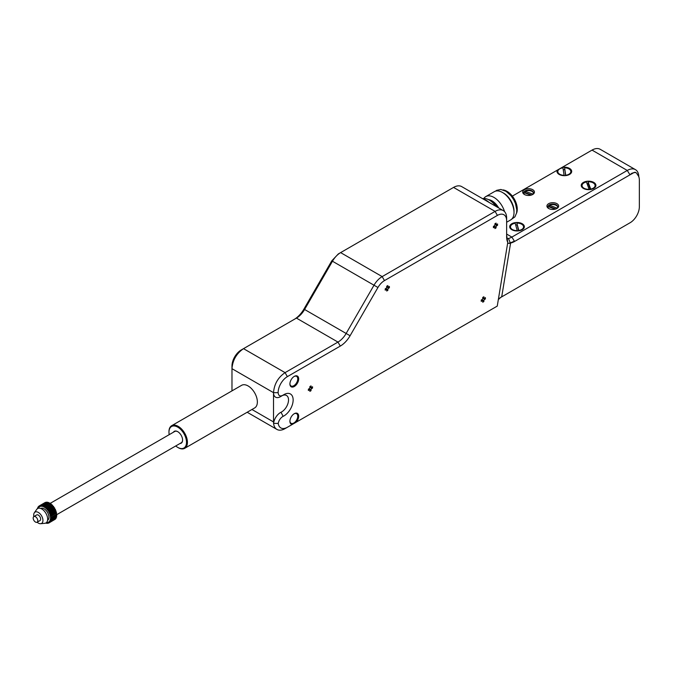 <?xml version="1.0" encoding="UTF-8"?>
<svg xmlns="http://www.w3.org/2000/svg" width="673" height="673" viewBox="0 0 673 673"><rect width="100%" height="100%" fill="white"/><g stroke="black" fill="none" stroke-linecap="round" stroke-linejoin="round"><path stroke-width="1.01" d="M590.717 189.475L590.717 189.113A6.528 3.769 0 0 0 595.1 185.546A6.528 3.769 0 0 0 588.025 181.794L588.227 183.687A5.552 3.205 0 0 0 587.092 183.796M595.083 185.815A6.528 3.769 180 0 1 595.1 186.084A6.528 3.769 180 0 1 593.46 188.583M583.382 188.415A7.344 4.24 0 0 0 593.763 188.415A7.344 4.24 0 0 0 593.763 182.417A7.344 4.24 0 0 0 583.382 182.417A7.344 4.24 0 0 0 583.382 188.415L583.382 188.415M583.684 188.583A6.528 3.769 180 0 1 582.044 186.084L582.044 185.546A6.528 3.769 180 0 0 582.187 186.337A6.528 3.769 180 0 0 589.127 189.306L589.127 189.643M582.044 185.546A6.528 3.769 180 0 1 586.427 181.988L589.127 189.306M507.274 238.688L508.452 238.452A16.32 9.422 120 0 0 511.875 237.081L627.278 170.454A16.32 9.422 -60 0 1 635.438 169.638A16.32 9.422 -60 0 1 638.77 175.998L638.845 176.898M557.345 170.134A7.344 4.24 0 0 0 559.145 174.425A7.344 4.24 0 0 0 569.535 174.425A7.344 4.24 0 0 0 569.535 168.427A7.344 4.24 0 0 0 562.098 167.384L512.338 196.121M635.438 169.638L600.198 149.297A16.32 9.422 120 0 0 592.038 150.104L562.098 167.384M556.95 203.675A5.872 3.39 0 0 0 548.646 203.675A5.872 3.39 0 0 0 548.646 208.47L548.646 208.47A5.872 3.39 0 0 0 556.95 208.47A5.872 3.39 0 0 0 556.95 203.675M532.722 189.685A5.872 3.39 0 0 0 524.41 189.685A5.872 3.39 0 0 0 524.41 194.48L524.41 194.48A5.872 3.39 0 0 0 532.722 194.48A5.872 3.39 0 0 0 532.722 189.685M522.214 223.73A7.344 4.24 0 0 0 511.833 223.73A7.344 4.24 0 0 0 511.833 229.72L511.833 229.72A7.344 4.24 0 0 0 522.214 229.72A7.344 4.24 0 0 0 522.214 223.73M506.634 220.727L506.634 236.719A19.584 11.306 120 0 0 507.779 242.423L497.254 306.097L296.255 422.148A6.2 3.584 120 0 0 298.56 415.123A6.2 3.584 120 0 0 294.294 413.685A6.2 3.584 120 0 0 289.912 421.281A6.2 3.584 120 0 0 292.334 424.411L285.066 428.608A16.32 9.422 -60 0 1 276.906 429.416A16.32 9.422 -60 0 1 273.591 423.376A16.32 9.422 -60 0 1 273.524 421.946L273.524 392.662C274.205 384.132 278.05 377.46 285.066 372.64L337.981 342.086A16.32 9.422 120 0 0 346.141 333.471L374.003 285.217A16.32 9.422 -60 0 1 382.163 276.603L495.092 211.398A16.32 9.422 -60 0 1 503.253 210.59A16.32 9.422 -60 0 1 506.634 218.06L506.634 220.727A13.056 7.538 -60 0 0 497.406 215.402L384.476 280.599A13.056 7.538 -60 0 0 377.948 287.489L350.086 335.743L304.6 309.487A16.32 9.422 -60 0 1 296.44 318.102L243.517 348.656C236.509 353.476 232.665 360.148 231.975 368.678L231.975 390.878M168.973 431.94A13.056 7.538 60 0 1 168.965 431.671A13.056 7.538 60 0 1 169.975 427.405A13.056 7.538 60 0 1 171.674 425.698L241.607 385.318A13.056 7.538 -120 0 1 253.561 391.139A13.056 7.538 -120 0 1 256.354 406.223A13.056 7.538 60 0 1 254.663 407.931L184.73 448.311A13.056 7.538 60 0 1 178.202 447.663A13.056 7.538 60 0 1 177.966 447.528M171.674 425.698A13.056 7.538 60 0 1 183.628 431.519A13.056 7.538 60 0 1 186.421 446.594A13.056 7.538 60 0 1 184.73 448.311M169.201 434.657A12.4 7.159 60 0 1 168.965 432.209A12.4 7.159 60 0 1 169.924 428.154A12.4 7.159 60 0 1 181.727 430.552A12.4 7.159 60 0 1 185.546 446.384A12.4 7.159 60 0 1 177.739 447.394A12.4 7.159 60 0 1 175.729 445.963M179.96 443.524A6.856 3.954 -120 0 0 182.055 442.304A6.856 3.954 -120 0 0 182.585 440.066A6.856 3.954 -120 0 0 177.739 431.671A6.856 3.954 -120 0 0 173.432 432.217M182.585 439.932A6.528 3.769 60 0 1 182.08 441.934A6.528 3.769 60 0 1 181.23 442.792L56.263 514.938M50.139 503.396L174.702 431.486A6.528 3.769 60 0 1 177.857 431.738M51.005 517.907L56.776 514.576A9.792 5.653 -120 0 0 56.751 514.18L56.019 513.356L56.582 513.003A9.792 5.653 -120 0 0 56.49 512.582L55.708 511.892L56.153 511.362A9.792 5.653 -120 0 0 56.01 510.942L55.203 510.403L55.514 509.722A9.792 5.653 -120 0 0 55.312 509.301L54.513 508.931L54.681 508.123A9.792 5.653 -120 0 0 54.437 507.72L53.663 507.543L53.68 506.618A9.792 5.653 -120 0 0 53.403 506.256L52.679 506.273L52.553 505.272A9.792 5.653 -120 0 0 52.25 504.96L51.611 505.162L51.341 504.127A9.792 5.653 -120 0 0 51.013 503.867L45.242 507.198A9.792 5.653 60 0 1 45.571 507.459L45.84 508.494L46.479 508.292A9.792 5.653 60 0 1 46.782 508.603L46.917 509.604L47.632 509.587A9.792 5.653 60 0 1 47.909 509.949L47.892 510.874L48.666 511.051A9.792 5.653 60 0 1 48.91 511.455L48.742 512.262L54.513 508.931L48.742 512.262L49.541 512.633A9.792 5.653 60 0 1 49.743 513.053L49.432 513.735L50.239 514.273A9.792 5.653 60 0 1 50.382 514.694L49.937 515.224L50.719 515.913A9.792 5.653 60 0 1 50.812 516.334L50.256 516.704L50.98 517.512A9.792 5.653 60 0 1 51.005 517.907L50.357 518.05L51.005 519.001A9.792 5.653 60 0 1 50.971 519.363L50.239 519.354L50.795 520.33A9.792 5.653 60 0 1 50.702 520.65L49.92 520.414L50.357 521.466A9.792 5.653 60 0 1 50.206 521.718L49.398 521.306L49.701 522.357A9.792 5.653 60 0 1 49.499 522.542L48.7 521.962L48.86 522.98A9.792 5.653 60 0 1 48.616 523.089L47.833 522.366L47.859 523.308A9.792 5.653 60 0 1 47.573 523.35L46.849 522.492L46.723 523.342A9.792 5.653 60 0 1 46.412 523.3L46.117 522.845M50.45 504.195L50.071 503.219A9.792 5.653 -120 0 0 49.735 503.025L43.964 506.357A9.792 5.653 60 0 1 44.3 506.55L44.704 507.593L45.242 507.198M49.196 503.337L48.793 502.571A9.792 5.653 -120 0 0 48.464 502.453L42.693 505.785A9.792 5.653 60 0 1 43.022 505.903L43.568 506.92L43.964 506.357M47.918 502.773L47.556 502.218A9.792 5.653 -120 0 0 47.245 502.176L41.474 505.507A9.792 5.653 60 0 1 41.785 505.549L42.399 506.491L42.693 505.785M46.681 502.504L46.395 502.167A9.792 5.653 -120 0 0 46.109 502.209L40.346 505.541A9.792 5.653 60 0 1 40.624 505.499L41.347 506.357L41.474 505.507M45.503 502.563L45.352 502.428A9.792 5.653 -120 0 0 45.108 502.538L39.337 505.869A9.792 5.653 60 0 1 39.581 505.76L40.363 506.483L40.346 505.541M48.86 522.98L54.622 519.59M49.499 522.542L55.27 519.211A9.792 5.653 -120 0 0 55.472 519.026L55.388 518.732M50.206 521.718L55.977 518.387A9.792 5.653 -120 0 0 56.128 518.134L55.918 517.638M50.702 520.65L56.473 517.31A9.792 5.653 -120 0 0 56.566 516.999L56.196 516.342M50.971 519.363L56.742 516.031A9.792 5.653 -120 0 0 56.776 515.669L56.229 514.895M54.681 508.123L48.91 511.455M37.486 508.653L37.402 508.519A9.792 5.653 60 0 1 37.495 508.208L38.041 508.367M38.235 508.3L37.839 507.383A9.792 5.653 60 0 1 37.991 507.131L38.798 507.543L38.496 506.491A9.792 5.653 60 0 1 38.698 506.306L39.497 506.887L39.337 505.869M47.564 520.338A6.856 3.954 -120 0 0 47.043 511.673A6.856 3.954 -120 0 0 40.717 508.468M49.541 512.633L55.312 509.301M55.514 509.722L49.743 513.053M49.432 513.735L55.203 510.403L49.432 513.735M50.239 514.273L56.01 510.942M56.153 511.362L50.382 514.694M49.937 515.224L55.708 511.892L49.937 515.224M50.719 515.913L56.49 512.582M56.582 513.003L50.812 516.334M50.256 516.662L56.019 513.356L50.256 516.713M50.98 517.512L56.751 514.18M51.005 519.001L56.776 515.669M50.795 520.33L56.566 516.999M50.357 521.466L56.128 518.134M49.701 522.357L55.472 519.026M47.859 523.308L48.473 522.955M46.723 523.342L47.295 523.005M38.058 507.879L37.495 508.208M38.588 506.786L37.991 507.131M39.345 505.928L38.698 506.306M45.352 502.428L39.581 505.76M46.395 502.167L40.624 505.499M47.556 502.218L41.785 505.549M48.793 502.571L43.022 505.903M50.071 503.219L44.3 506.55M51.341 504.127L45.571 507.459M45.84 508.494L51.611 505.162L45.84 508.494M46.479 508.292L52.25 504.96M52.553 505.272L46.782 508.603M46.917 509.604L52.679 506.273L46.917 509.604M47.632 509.587L53.403 506.256M53.68 506.618L47.909 509.949M47.892 510.874L53.663 507.543L47.892 510.874M48.666 511.051L54.437 507.72M40.641 523.703L44.738 523.325A8.312 4.795 -120 0 0 45.352 512.422A8.312 4.795 -120 0 0 36.704 509.419L34.331 512.776A6.528 3.769 60 0 1 41.129 515.131A6.528 3.769 60 0 1 40.641 523.703A6.528 3.769 60 0 1 37.133 522.214M39.732 520.683A3.264 1.884 -120 0 0 39.959 520.582A3.264 1.884 -120 0 0 40.161 520.431A3.264 1.884 -120 0 0 39.85 516.628A3.264 1.884 -120 0 0 36.695 514.929L33.852 516.57A3.264 1.884 60 0 1 37.007 518.269A3.264 1.884 60 0 1 37.318 522.071A3.264 1.884 60 0 1 37.116 522.223A3.264 1.884 60 0 1 33.97 520.523A3.264 1.884 60 0 1 33.65 516.721A3.264 1.884 60 0 1 33.852 516.57A6.528 3.769 60 0 1 34.331 512.776M592.316 149.944A6.528 3.769 -60 0 1 593.283 149.465M231.975 366.146L231.975 368.678L273.524 392.662A9.792 5.653 120 0 0 280.448 396.683L282.668 395.396M241.212 349.985L243.517 348.656L241.212 349.985A13.056 7.538 120 0 0 231.975 365.977A13.056 7.538 120 0 0 231.975 366.011M503.253 210.59L461.712 186.606A16.32 9.422 120 0 0 453.552 187.414L340.622 252.611A16.32 9.422 120 0 0 332.462 261.233L304.6 309.487L303.927 309.092A19.584 11.306 -60 0 1 294.16 319.414M303.927 309.092L331.781 260.838L377.948 287.489M338.309 253.948L340.622 252.619L338.317 253.948L331.781 260.838M289.912 383.686A5.552 3.205 120 0 0 291.056 385.974A5.552 3.205 120 0 0 293.832 385.696A5.552 3.205 120 0 0 297.458 380.809A5.552 3.205 120 0 0 296.608 376.367A5.552 3.205 120 0 0 294.059 376.518M294.294 376.375L294.294 376.375A6.2 3.584 120 0 0 289.912 383.963A6.2 3.584 120 0 0 294.294 386.495A6.2 3.584 120 0 0 298.677 378.899A6.2 3.584 120 0 0 294.294 376.375M285.066 428.608L287.371 427.279A13.056 7.538 -60 0 1 278.235 423.418L273.591 423.376A9.792 5.653 -60 0 1 281.02 412.255A9.792 5.653 120 0 0 288.49 400.78A9.792 5.653 120 0 0 282.416 395.547M282.744 395.354L283.14 395.11A13.056 7.538 -60 0 1 283.905 394.63A13.056 7.538 -60 0 1 293.134 400.41A13.056 7.538 -60 0 1 283.14 416.351A6.528 3.769 120 0 0 278.235 423.418M283.14 395.11C280.136 396.75 278.471 395.943 278.134 392.679L273.524 392.662M278.134 392.662A13.056 7.538 -60 0 1 287.371 376.636L340.294 346.082A19.584 11.306 120 0 0 350.086 335.743M389.373 286.437L388.565 286.9A0.976 0.564 -60 0 1 387.867 286.496L387.867 285.571L386.714 286.235L386.714 287.169A0.976 0.564 -60 0 1 386.024 288.364L385.217 288.835L385.217 290.164L386.024 289.701A0.976 0.564 -60 0 1 386.714 290.097L386.714 291.03L387.867 290.366L387.867 289.432A0.976 0.564 -60 0 1 388.565 288.229L389.373 287.766L389.373 286.437M497.566 223.966L496.758 224.437A0.976 0.564 -60 0 1 496.068 224.033L496.068 223.1L494.916 223.764L494.916 224.698A0.976 0.564 -60 0 1 494.218 225.901L493.41 226.364L493.41 227.701L494.218 227.23A0.976 0.564 -60 0 1 494.916 227.634L494.916 228.568L496.068 227.895L496.068 226.969A0.976 0.564 -60 0 1 496.758 225.766L497.566 225.304L497.566 223.966M312.524 386.765L311.717 387.236A0.976 0.564 -60 0 1 311.027 386.832L311.027 385.898L309.874 386.563L309.874 387.497A0.976 0.564 -60 0 1 309.185 388.7L308.377 389.162L308.377 390.5L309.185 390.029A0.976 0.564 -60 0 1 309.874 390.433L309.874 391.366L311.027 390.693L311.027 389.76A0.976 0.564 -60 0 1 311.717 388.565L312.524 388.094L312.524 386.765M485.393 297.626L484.585 298.089A0.976 0.564 -60 0 1 483.887 297.693L483.887 296.759L482.734 297.424L482.734 298.358A0.976 0.564 -60 0 1 482.045 299.561L481.237 300.023L481.237 301.353L482.045 300.89A0.976 0.564 -60 0 1 482.734 301.294L482.734 302.219L483.887 301.554L483.887 300.621A0.976 0.564 -60 0 1 484.585 299.426L485.393 298.955L485.393 297.626M296.255 422.148L292.334 424.411M289.912 421.004A5.552 3.205 120 0 0 291.056 423.283A5.552 3.205 120 0 0 293.832 423.014A5.552 3.205 120 0 0 297.458 418.118A5.552 3.205 120 0 0 296.608 413.676A5.552 3.205 120 0 0 294.059 413.828M498.34 299.552L501.755 296.515L510.538 243.399L507.635 243.323M508.452 238.452L510.294 242.86L514.408 241.203L511.875 237.081L506.634 234.053A16.32 9.422 120 0 0 506.777 236.063L507.779 242.423M510.294 242.86L508.729 243.273A19.584 11.306 120 0 0 514.71 241.38L631.274 174.088A9.792 5.653 -60 0 1 632.166 173.642A6.528 3.769 -60 0 1 636.153 172.835A6.528 3.769 -60 0 1 637.373 174.635A13.056 7.538 -60 0 1 639.35 180.086L639.35 206.737A13.056 7.538 -60 0 1 630.121 222.729L499.829 297.954M508.729 243.273L510.538 243.399M631.274 174.088L514.71 241.38M630.887 173.87L632.166 173.642M631.669 173.356L635.085 172.221L636.153 172.835M532.343 194.682A4.896 2.827 0 0 0 533.462 192.882A4.896 2.827 0 0 0 532.023 190.88A4.896 2.827 0 0 0 526.69 190.266A4.896 2.827 0 0 0 523.67 192.882A4.896 2.827 0 0 0 524.789 194.682M533.437 193.143A4.896 2.827 0 0 0 532.023 191.41A4.896 2.827 0 0 0 525.209 191.351L525.209 192.688A4.896 2.827 0 0 0 524.763 192.958M525.209 192.688L531.678 194.96M531.022 195.162L523.855 192.638A4.896 2.827 0 0 0 523.687 193.143M532.991 194.085L525.209 191.351M556.571 208.672A4.896 2.827 0 0 0 557.69 206.872A4.896 2.827 0 0 0 556.26 204.87A4.896 2.827 0 0 0 550.926 204.256A4.896 2.827 0 0 0 547.898 206.872A4.896 2.827 0 0 0 549.025 208.672M557.177 208.134L549.53 205.299L549.53 206.628A4.896 2.827 0 0 0 549.059 206.914M555.166 209.177L548.125 206.569A4.896 2.827 0 0 0 547.923 207.141M549.53 205.299A4.896 2.827 180 0 1 556.26 205.408A4.896 2.827 0 0 1 557.673 207.141M549.53 206.628L555.848 208.975M296.44 318.102L337.981 342.086L340.294 346.082M489.145 202.447A18.768 10.835 -120 0 0 482.583 198.653M496.026 206.418A16.32 9.422 -120 0 0 489.33 200.074A16.32 9.422 -120 0 0 482.65 198.678M483.803 198.51A16.32 9.422 60 0 1 485.78 196.6A16.32 9.422 60 0 1 504.557 211.633M506.634 222.25L510.639 219.936A16.32 9.422 -120 0 0 513.802 214.939A16.32 9.422 -120 0 0 507.922 197.197A16.32 9.422 -120 0 0 494.319 191.67L485.78 196.6M516.528 213.257A14.688 8.48 -120 0 0 517.057 211.49A14.688 8.48 -120 0 0 517.251 209.269A14.688 8.48 -120 0 0 506.87 191.283A14.688 8.48 -120 0 0 503.051 189.912M517.251 209.135A14.36 8.295 -120 0 0 517.251 209A14.36 8.295 -120 0 0 507.097 191.41A14.36 8.295 -120 0 0 506.979 191.351M514.004 211.776A14.688 8.48 -120 0 0 503.076 192.84M559.448 174.593A6.528 3.769 180 0 1 557.808 172.095A6.528 3.769 180 0 1 557.824 171.825M565.572 175.603L564.588 167.796L565.715 175.241A6.528 3.769 0 0 0 570.864 171.556A6.528 3.769 0 0 0 564.588 167.796M564.672 169.697A5.552 3.205 0 0 0 563.242 169.747M557.808 172.095L557.808 171.556A6.528 3.769 180 0 0 557.833 171.884A6.528 3.769 180 0 0 564.092 175.325L564.092 175.661M557.808 171.556A6.528 3.769 180 0 1 562.956 167.871L564.092 175.325M570.847 171.825A6.528 3.769 180 0 1 570.864 172.095A6.528 3.769 180 0 1 569.223 174.593M387.884 286.908L389.373 287.766M386.386 289.508L387.867 290.366M496.077 224.446L497.566 225.304M494.579 227.037L496.068 227.895M311.044 387.244L312.524 388.094M309.546 389.835L311.027 390.693M483.904 298.097L485.393 298.955M482.406 300.696L483.887 301.554M512.136 229.888A6.528 3.769 180 0 1 510.496 227.39A6.528 3.769 180 0 1 510.513 227.129M518.572 230.873L516.822 223.091L518.833 230.477A6.528 3.769 0 0 0 523.552 226.86A6.528 3.769 0 0 0 516.822 223.091M516.982 224.992A5.552 3.205 0 0 0 515.711 225.076M510.496 227.39L510.496 226.86A6.528 3.769 180 0 0 510.571 227.44A6.528 3.769 180 0 0 517.217 230.629L517.217 230.965M510.496 226.86A6.528 3.769 180 0 1 515.215 223.234L517.217 230.629M523.535 227.129A6.528 3.769 180 0 1 523.552 227.39A6.528 3.769 180 0 1 521.912 229.888M590.381 189.525L588.227 183.687M588.025 181.794L590.717 189.113M629.81 174.576L627.278 170.454L592.038 150.104M251.954 409.495L273.524 421.946M497.406 215.402L495.092 211.398L453.552 187.414M340.622 252.611L382.163 276.603L384.476 280.599M243.517 348.656L285.066 372.64L287.371 376.636M281.02 412.255L283.14 416.351M497.339 207.175A13.519 7.807 -120 0 0 491.307 201.219L489.33 200.074M488.396 199.578A13.519 7.807 60 0 1 498.718 207.974M386.714 286.715L388.565 288.229M387.867 289.432L385.629 288.591M386.024 289.701L385.217 289.037M386.891 286.134L387.867 286.496M494.916 224.244L496.758 225.766M496.068 226.969L493.831 226.128M494.218 227.23L493.41 226.565M495.084 223.663L496.068 224.033M309.874 387.042L311.717 388.565M311.027 389.76L308.789 388.927M309.185 390.029L308.377 389.364M310.051 386.462L311.027 386.832M482.734 297.903L484.585 299.426M483.887 300.621L481.649 299.788M482.045 300.89L481.237 300.225M482.911 297.323L483.887 297.693M595.1 186.084L595.1 185.546M276.906 429.416L247.176 412.255M177.739 447.394L178.202 447.663M168.965 432.209L168.965 431.671M37.116 522.223L39.959 520.582M231.975 365.977L231.975 368.644M495.496 191.166L496.615 190.35L500.855 189.466L506.012 191.309L510.925 195.666L513.6 199.502L515.451 203.465L516.797 209.926L516.578 212.996L514.921 216.866L511.665 219.171M570.864 172.095L570.864 171.556M386.58 289.701L385.528 288.65M388.153 286.984L386.714 286.589M494.773 227.238L493.721 226.187M496.346 224.513L494.916 224.126M309.74 390.037L308.68 388.986M311.313 387.312L309.874 386.925M482.6 300.89L481.54 299.847M484.173 298.173L482.734 297.786M523.552 227.39L523.552 226.86"/></g></svg>
